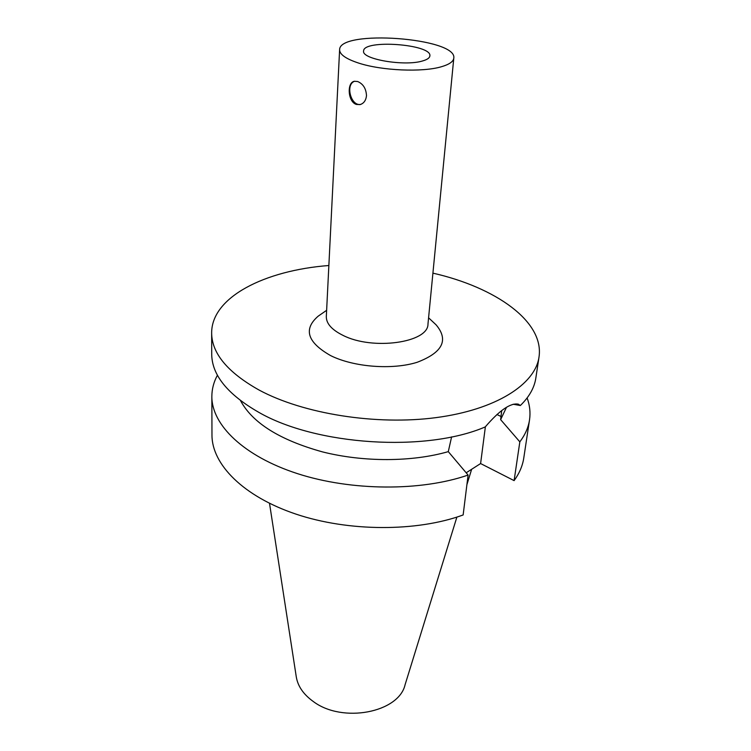 <?xml version="1.0" encoding="UTF-8"?>
<svg xmlns="http://www.w3.org/2000/svg" width="751" height="751" viewBox="0 0 751 751"><rect width="100%" height="100%" fill="white"/><g stroke="black" fill="none" stroke-linecap="round" stroke-linejoin="round"><path stroke-width="1.13" d="M357.664 81.521C363.184 83.887 366.131 88.618 366.497 95.706C365.915 100.54 363.747 103.507 359.982 104.614L356.34 104.427C347.675 101.807 346.774 82.216 354.453 81.277L357.664 81.521M354.669 81.239C344.925 84.394 351.064 106.867 360.921 104.323M422.409 61C404.367 66.557 361.4 59.151 363.606 51.049C363.062 39.127 432.144 44.196 429.872 55.912C429.628 57.977 427.141 59.676 422.409 61M328.863 265.507C264.756 270.407 211.444 297.124 211.651 333.05C211.838 353.402 227.656 372.412 259.095 390.06C303.282 413.876 376.279 425.554 436.134 417.612C496.092 409.699 535.21 384.315 539.002 357.091C544.456 321.578 495.613 287.361 432.914 273.148M211.651 333.05L211.716 354.256C211.913 375.012 227.553 394.35 258.663 412.261C316.115 445.484 425.873 452.506 485.24 426.925C499.575 410.253 510.605 402.667 518.35 404.169L520.359 405.521C529.248 396.857 534.402 387.704 535.838 378.053L539.002 357.091M240.508 400.602C252.467 422.935 279.813 440.039 322.536 451.905C363.634 462.278 412.261 462.053 448.291 451.633L451.604 436.885M217.433 375.209C213.735 381.987 211.866 389.093 211.848 396.537C211.707 424.888 243.709 456.261 297.556 473.665C351.299 491.06 420.935 491.417 468.098 475.064L448.291 451.633M211.848 396.537L211.97 435.045C211.838 464.278 243.23 496.43 295.96 514.116C348.595 531.802 416.786 531.924 463.142 514.961L468.098 475.064M520.359 405.521L513.177 404.226M501.706 410.562L500.635 419.64L519.833 441.851L514.106 480.621L480.602 463.555L466.174 472.783M485.381 426.746L480.602 463.555M441.391 66.745C449.248 64.464 453.379 61.601 453.792 58.146C457.472 37.841 338.945 29.139 339.612 49.763C339.64 54.485 346.004 58.935 358.734 63.112C381.799 70.688 422.522 72.434 441.391 66.745M339.612 49.763L326.319 316.565C326.206 323.512 331.745 329.773 342.944 335.34C372.637 350.651 428.492 342.672 427.976 324.028L453.792 58.146M269.515 503.339L296.26 676.735C297.762 686.132 303.413 694.375 313.214 701.453C342.353 723.579 398.847 712.624 405.089 684.724L456.88 517.101M514.106 480.621C519.392 473.308 522.621 465.751 523.785 457.941L529.53 419.865C530.6 412.506 529.793 405.193 527.118 397.955M519.833 441.851C525.165 434.763 528.404 427.432 529.53 419.865M500.635 419.64L506.503 407.277M320.686 314.425L318.189 316.162C303.122 329.182 307.29 342.343 330.684 355.636C353.815 367.145 392.36 370.102 417.209 362.273C442.658 352.548 448.948 340.062 436.078 324.817L433.853 322.733M496.909 414.514L501.067 416.505M360.724 104.398L359.982 104.614M466.915 484.63L471.656 469.272M326.629 310.313L318.189 316.162M428.577 317.804L436.078 324.817"/></g></svg>
